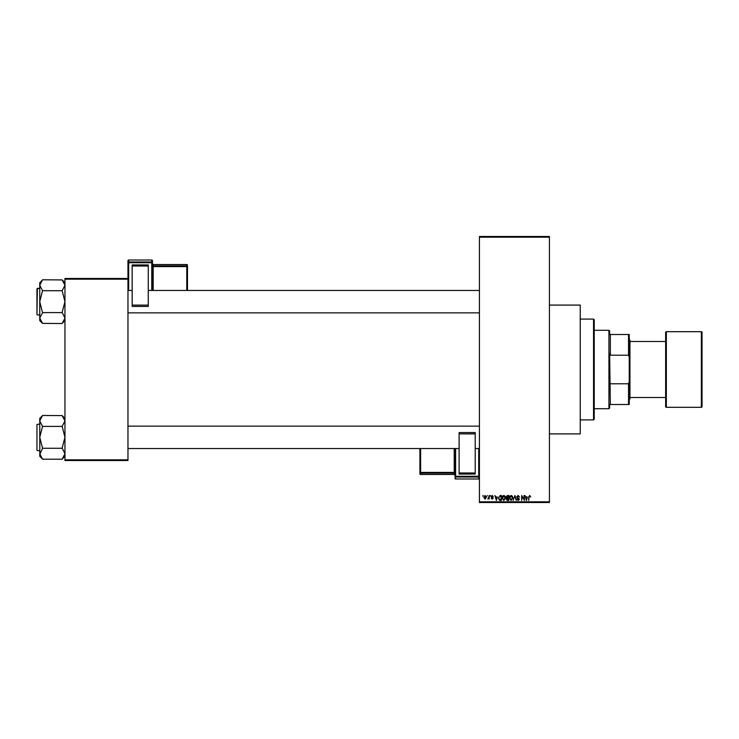 <?xml version="1.0" encoding="UTF-8"?>
<svg xmlns="http://www.w3.org/2000/svg" width="739" height="739" viewBox="0 0 739 739"><rect width="100%" height="100%" fill="white"/><g stroke="black" fill="none" stroke-linecap="round" stroke-linejoin="round"><path stroke-width="1.11" d="M549.428 305.087L580.235 305.087L580.235 433.913L549.428 433.913M486.927 496.22L487.37 495.518L486.927 496.22M488.71 497.365L489.153 495.518L489.153 499.084L488.71 498.511L487.758 498.954L488.71 497.365M489.985 496.22L490.428 495.518L489.985 496.22M491.13 496.608L492.202 495.453L493.292 496.599L492.174 495.961L491.574 496.516L493.227 498.132L492.22 499.148L491.195 498.132L492.784 498.206L491.13 496.608M497.338 496.987L496.368 500.423L494.945 495.518L495.795 496.987L497.338 496.987M503.795 495.453L505.07 496.22L505.513 497.901L503.786 500.488L502.077 497.966L502.52 496.202L503.795 495.453M511.111 495.453L512.395 496.22L512.829 497.901L511.111 500.488L509.393 497.966L509.836 496.202L511.111 495.453M529.687 495.453L530.648 496.987L529.669 496.026L529.189 496.396L528.681 500.423L528.681 497.098L529.687 495.453M479.417 501.818L549.428 501.818L549.428 502.52L479.417 502.52L479.417 236.48L549.428 236.48L549.428 237.182L479.417 237.182M549.428 501.818L549.428 237.182M527.378 496.987L526.408 500.423L524.986 495.518L525.835 496.987L527.378 496.987M524.034 499.444L524.034 495.518L524.478 500.423L522.122 496.488L521.679 500.423L521.679 495.518L524.034 499.444M516.709 496.876L518.104 495.453L519.582 497.107L518.057 496.026L517.161 496.867L519.452 499.139L518.178 500.488L516.838 499.019L518.168 499.915L518.861 498.622L517.392 498.04L516.709 496.876M513.125 500.423L514.963 495.518L516.284 500.423L514.769 496.091L513.125 500.423M506.021 496.959L507.379 495.518L508.755 495.518L508.755 500.423L507.37 500.423L506.15 499.185L506.631 498.16L506.021 496.959M498.446 497.994L500.137 495.518L501.439 495.518L501.439 500.423L499.481 500.331L498.446 497.994M483.805 497.338L485.052 495.453L486.29 497.301L485.052 499.148L483.805 497.338M482.724 496.22L483.167 495.518L482.724 496.22M64.958 278.483L127.967 278.483L127.967 279.185L64.958 279.185L64.958 278.483M127.967 459.815L127.967 460.517L64.958 460.517L64.958 459.815L127.967 459.815L127.967 279.185M64.958 459.815L64.958 279.185M526.815 498.982L527.23 497.559L525.992 497.559L526.611 499.906L526.815 498.982M511.102 499.915L512.386 497.901L511.111 496.026L509.836 497.975L511.102 499.915M508.312 499.85L508.312 498.382L507.009 498.428L506.594 499.111L508.312 499.85M508.312 497.809L508.312 496.091L506.908 496.155L506.464 496.95L508.312 497.809M503.786 499.915L505.07 497.901L503.795 496.026L502.52 497.975L503.786 499.915M500.996 499.85L500.996 496.091L500.192 496.091L499.074 496.802L498.89 498.003L499.564 499.749L500.996 499.85M496.774 498.982L497.19 497.559L495.952 497.559L496.571 499.906L496.774 498.982M485.061 498.64L485.846 497.301L485.033 495.961L484.257 497.301L485.061 498.64M609.638 404.501L610.34 404.501L609.638 404.501L609.638 408.002L608.936 408.704L608.936 330.296L594.23 330.296M608.936 330.296L609.638 330.998L609.638 334.499L610.34 334.499L610.34 355.219L609.638 353.454L610.34 404.501L628.538 404.501L628.538 383.781L629.24 381.804L629.24 404.501L628.538 404.501M610.34 334.499L629.24 334.499L629.24 381.804M610.34 383.781L628.538 383.781M629.24 357.196L628.538 355.219L628.538 334.499M610.34 355.219L628.538 355.219M593.537 319.091L594.23 319.793L594.23 419.207L593.537 419.909L593.537 319.091L580.235 319.091M593.537 419.909L580.235 419.909M479.417 290.455L148.271 290.455M132.161 290.455L127.967 290.455M479.417 312.865L127.967 312.865M64.958 282.723L62.15 279.915M62.15 279.924L64.958 285.254L62.15 290.723L42.548 290.723L39.749 285.254L42.548 279.785L62.15 279.924M42.548 279.924L39.749 282.723L39.749 320.597L42.548 323.405L39.749 318.066L42.548 312.726L39.749 301.66L42.548 290.723M36.95 289.762L37.366 288.358L39.749 288.358L36.95 288.773L36.95 313.558M37.366 288.358L36.95 314.546M37.366 314.962L39.749 314.962M62.15 290.723L64.958 301.66L62.15 312.329L64.958 318.066L62.15 323.534L42.548 323.396M62.15 312.597L42.548 312.597M62.15 323.405L64.958 320.597M127.967 448.545L459.113 448.545M475.214 448.545L479.417 448.545M127.967 426.135L479.417 426.135M64.958 418.403L62.15 415.595L64.958 420.934L62.15 426.403L42.548 426.403L39.749 420.934L42.548 415.466L62.15 415.604M62.15 426.403L64.958 437.34L62.15 448.01L64.958 453.746L62.15 459.215L42.548 459.215L39.749 453.746L39.749 456.277L42.548 459.085M39.749 424.038L36.95 424.454L36.95 449.238M36.95 425.442L36.95 450.227M37.366 450.642L39.749 450.642M62.15 448.277L42.548 448.277L39.749 437.34L42.548 426.403M42.548 415.595L39.749 418.403L39.804 454.485L42.548 448.277M64.958 456.277L62.15 459.076M701.348 407.309A0.702 0.702 0 0 0 702.05 406.607L702.05 332.393A0.702 0.702 0 0 0 701.348 331.691L666.347 331.691L666.347 407.309L701.348 407.309L701.348 331.691M666.347 407.309A0.702 0.702 0 0 1 665.645 406.607L665.645 332.393A0.702 0.702 0 0 1 666.347 331.691M629.24 339.395L629.942 340.097L629.942 398.903L629.24 399.605M629.942 397.508L665.645 397.508M629.942 341.492L665.645 341.492M152.465 260.71A0.702 0.702 0 0 0 151.763 260.008L128.66 260.008L128.66 261.985L151.763 261.985L151.763 260.008A0.702 0.702 180 0 1 152.465 260.71L152.465 290.455M152.465 263.832L152.465 263.832A0.702 0.702 0 0 0 153.167 264.525L153.167 265.846L186.773 265.846L186.773 264.525L153.167 264.525L152.465 263.832M132.161 264.931L148.271 264.931L148.271 266.012L132.161 266.012L132.161 264.931M148.271 305.124L148.271 306.436L132.161 306.426L132.161 305.124L148.271 305.124L148.271 266.012M132.161 305.124L132.161 266.012M127.967 278.483L127.967 260.71A0.702 0.702 180 0 1 128.66 260.008L151.763 260.008M187.475 265.227A0.702 0.702 0 0 0 186.773 264.525L186.773 264.525A0.702 0.702 0 0 1 187.475 265.227L187.475 290.455M420.611 448.545L420.611 472.406L454.217 472.406L454.217 473.154L420.611 473.154L420.611 474.475L454.217 474.475L454.217 473.154A0.702 0.702 -0 0 1 454.91 473.856L454.91 448.545L454.91 472.36L454.217 472.406L454.217 448.545M454.91 448.545L454.91 472.36M475.214 474.069L459.113 474.069L459.113 472.988L475.214 472.988L475.214 474.069M459.113 433.876L459.113 432.564L475.214 432.574L475.214 433.876L459.113 433.876L459.113 472.988M475.214 433.876L475.214 472.988M419.909 473.773A0.702 0.702 0 0 0 420.611 474.475L420.611 474.475A0.702 0.702 180 0 1 419.909 473.773L419.909 448.545M151.763 290.455L151.763 262.724L128.66 262.724L128.66 290.455M186.773 290.455L186.773 266.594L153.167 266.594L153.167 290.455M187.475 266.539A0.702 0.702 180 0 0 186.773 265.846L186.773 266.594L187.475 266.539M152.465 266.64L153.167 266.594L153.167 265.846A0.702 0.702 180 0 1 152.465 265.144M152.465 262.678A0.702 0.702 180 0 0 151.763 261.985L151.763 262.724L152.465 262.678M128.66 261.985A0.702 0.702 180 0 0 127.967 262.678L128.66 262.724L128.66 261.985M455.612 448.545L455.612 476.276L478.715 476.276L478.715 477.015L455.612 477.015L455.612 478.992L478.715 478.992L478.715 477.015A0.702 0.702 -0 0 0 479.417 476.322L478.715 476.276L478.715 448.545M419.909 472.461A0.702 0.702 -0 0 0 420.611 473.154L420.611 472.406L419.909 472.461M454.217 474.475L454.217 474.475A0.702 0.702 180 0 1 454.91 475.168L454.217 474.475L420.611 474.475M454.91 478.29A0.702 0.702 -0 0 0 455.612 478.992L455.612 478.992A0.702 0.702 0 0 1 454.91 478.29M478.715 478.992L478.715 478.992A0.702 0.702 -0 0 0 479.417 478.29A0.702 0.702 0 0 1 478.715 478.992L455.612 478.992M454.91 476.322A0.702 0.702 -0 0 0 455.612 477.015L455.612 476.276L454.91 476.322M608.936 408.704L594.23 408.704M148.271 306.436L132.161 306.436M186.773 264.525L153.167 264.525M128.66 260.008A0.702 0.702 0 0 0 127.967 260.71M459.113 432.564L475.214 432.564"/></g></svg>
